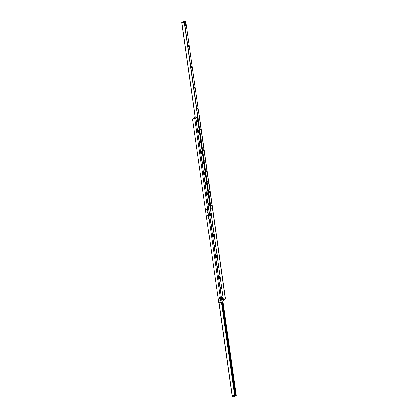 <?xml version="1.0" encoding="UTF-8"?>
<svg xmlns="http://www.w3.org/2000/svg" width="418" height="418" viewBox="0 0 418 418"><rect width="100%" height="100%" fill="white"/><g stroke="black" fill="none" stroke-linecap="round" stroke-linejoin="round"><path stroke-width="0.63" d="M222.538 299.507A1.17 0.298 -95.1 0 1 222.402 299.502A1.17 0.298 -95.1 0 1 222.083 298.4A1.17 0.298 -95.1 0 1 222.198 297.255A1.17 0.298 -95.1 0 1 222.642 298.076A1.17 0.298 -95.1 0 1 222.538 299.507M222.115 298.656L222.068 298.138M221.054 289.068A1.17 0.298 -95.1 0 1 220.913 289.063A1.17 0.298 -95.1 0 1 220.594 287.96A1.17 0.298 -95.1 0 1 220.714 286.816A1.17 0.298 -95.1 0 1 221.153 287.636A1.17 0.298 -95.1 0 1 221.054 289.068M220.626 288.216L220.579 287.699M219.565 278.628A1.17 0.298 -95.1 0 1 219.429 278.623A1.17 0.298 -95.1 0 1 219.11 277.521A1.17 0.298 -95.1 0 1 219.225 276.376A1.17 0.298 -95.1 0 1 219.669 277.197A1.17 0.298 -95.1 0 1 219.565 278.628M219.142 277.777L219.095 277.259M218.081 268.189A1.17 0.298 -95.1 0 1 217.945 268.184A1.17 0.298 -95.1 0 1 217.621 267.076A1.17 0.298 -95.1 0 1 217.741 265.937A1.17 0.298 -95.1 0 1 218.186 266.757A1.17 0.298 -95.1 0 1 218.081 268.189M217.653 267.337L217.606 266.82M216.597 257.749A1.17 0.298 -95.1 0 1 216.456 257.739A1.17 0.298 -95.1 0 1 216.137 256.636A1.17 0.298 -95.1 0 1 216.258 255.497A1.17 0.298 -95.1 0 1 216.696 256.318A1.17 0.298 -95.1 0 1 216.597 257.749M216.169 256.898L216.122 256.38M215.108 247.304A1.17 0.298 -95.1 0 1 214.972 247.299A1.17 0.298 -95.1 0 1 214.653 246.197A1.17 0.298 -95.1 0 1 214.768 245.058A1.17 0.298 -95.1 0 1 215.213 245.878A1.17 0.298 -95.1 0 1 215.108 247.304M214.685 246.458L214.638 245.936M213.624 236.865A1.17 0.298 -95.1 0 1 213.483 236.86A1.17 0.298 -95.1 0 1 213.164 235.757A1.17 0.298 -95.1 0 1 213.284 234.613A1.17 0.298 -95.1 0 1 213.729 235.439A1.17 0.298 -95.1 0 1 213.624 236.865M213.196 236.018L213.149 235.496M212.14 226.425A1.17 0.298 -95.1 0 1 211.999 226.42A1.17 0.298 -95.1 0 1 211.68 225.318A1.17 0.298 -95.1 0 1 211.795 224.173A1.17 0.298 -95.1 0 1 212.239 224.994A1.17 0.298 -95.1 0 1 212.14 226.425M211.712 225.574L211.665 225.056M210.651 215.986A1.17 0.298 -95.1 0 1 210.515 215.981A1.17 0.298 -95.1 0 1 210.197 214.878A1.17 0.298 -95.1 0 1 210.311 213.734A1.17 0.298 -95.1 0 1 210.756 214.554A1.17 0.298 -95.1 0 1 210.651 215.986M210.228 215.134L210.181 214.617M209.167 205.546A1.17 0.298 -95.1 0 1 209.026 205.541A1.17 0.298 -95.1 0 1 208.707 204.439A1.17 0.298 -95.1 0 1 208.828 203.294A1.17 0.298 -95.1 0 1 209.266 204.115A1.17 0.298 -95.1 0 1 209.167 205.546M208.739 204.695L208.692 204.177M207.678 195.107A1.17 0.298 -95.1 0 1 207.542 195.101A1.17 0.298 -95.1 0 1 207.224 193.999A1.17 0.298 -95.1 0 1 207.338 192.855A1.17 0.298 -95.1 0 1 207.783 193.675A1.17 0.298 -95.1 0 1 207.678 195.107M207.255 194.255L207.208 193.738M206.194 184.667A1.17 0.298 -95.1 0 1 206.058 184.662A1.17 0.298 -95.1 0 1 205.734 183.554A1.17 0.298 -95.1 0 1 205.855 182.415A1.17 0.298 -95.1 0 1 206.299 183.236A1.17 0.298 -95.1 0 1 206.194 184.667M205.766 183.815L205.719 183.298M204.71 174.222A1.17 0.298 -95.1 0 1 204.569 174.217A1.17 0.298 -95.1 0 1 204.25 173.115A1.17 0.298 -95.1 0 1 204.371 171.976A1.17 0.298 -95.1 0 1 204.81 172.796A1.17 0.298 -95.1 0 1 204.71 174.222M204.282 173.376L204.235 172.853M203.221 163.783A1.17 0.298 -95.1 0 1 203.085 163.778A1.17 0.298 -95.1 0 1 202.767 162.675A1.17 0.298 -95.1 0 1 202.882 161.531A1.17 0.298 -95.1 0 1 203.326 162.356A1.17 0.298 -95.1 0 1 203.221 163.783M202.798 162.936L202.751 162.414M201.737 153.343A1.17 0.298 -95.1 0 1 201.596 153.338A1.17 0.298 -95.1 0 1 201.277 152.236A1.17 0.298 -95.1 0 1 201.398 151.091A1.17 0.298 -95.1 0 1 201.842 151.912A1.17 0.298 -95.1 0 1 201.737 153.343M201.309 152.497L201.262 151.974M200.253 142.904A1.17 0.298 -95.1 0 1 200.112 142.899A1.17 0.298 -95.1 0 1 199.794 141.796A1.17 0.298 -95.1 0 1 199.909 140.652A1.17 0.298 -95.1 0 1 200.353 141.472A1.17 0.298 -95.1 0 1 200.253 142.904M199.825 142.052L199.778 141.535M198.764 132.464A1.17 0.298 -95.1 0 1 198.628 132.459A1.17 0.298 -95.1 0 1 198.31 131.356A1.17 0.298 -95.1 0 1 198.425 130.212A1.17 0.298 -95.1 0 1 198.869 131.033A1.17 0.298 -95.1 0 1 198.764 132.464M198.341 131.613L198.294 131.095M197.28 122.025A1.17 0.298 -95.1 0 1 197.139 122.019A1.17 0.298 -95.1 0 1 196.821 120.917A1.17 0.298 -95.1 0 1 196.941 119.773A1.17 0.298 -95.1 0 1 197.38 120.593A1.17 0.298 -95.1 0 1 197.28 122.025M196.852 121.173L196.805 120.656M207.02 209.094A0.334 0.319 46.3 0 1 207.302 209.664A0.334 0.319 46.3 0 1 206.837 209.643A0.334 0.319 46.3 0 1 207.02 209.094L207.082 209.606M206.905 209.131A0.334 0.319 -133.7 0 0 207.354 209.596M207.391 211.707A0.334 0.319 46.3 0 1 207.673 212.276A0.334 0.319 46.3 0 1 207.208 212.25A0.334 0.319 46.3 0 1 207.391 211.707L207.453 212.219M207.291 211.733L207.271 211.754A0.334 0.319 -133.7 0 0 207.725 212.208M207.913 215.359A0.334 0.319 46.3 0 1 208.19 215.928A0.334 0.319 46.3 0 1 207.73 215.907A0.334 0.319 46.3 0 1 207.913 215.359M207.798 215.395A0.334 0.319 -133.7 0 0 208.242 215.86A0.334 0.319 46.3 0 1 207.798 215.395M208.284 217.971A0.334 0.319 46.3 0 1 208.561 218.541A0.334 0.319 46.3 0 1 208.101 218.515A0.334 0.319 46.3 0 1 208.284 217.971M208.169 218.003A0.334 0.319 -133.7 0 0 208.619 218.473A0.334 0.319 46.3 0 1 208.169 218.003M219.56 297.188A0.334 0.319 46.3 0 1 219.837 297.752A0.334 0.319 46.3 0 1 219.377 297.731A0.334 0.319 46.3 0 1 219.56 297.188M219.445 297.219A0.334 0.319 -133.7 0 0 219.889 297.684A0.334 0.319 46.3 0 1 219.445 297.219M219.931 299.795A0.334 0.319 46.3 0 1 220.208 300.364A0.334 0.319 46.3 0 1 219.748 300.343A0.334 0.319 46.3 0 1 219.931 299.795M219.816 299.826A0.334 0.319 -133.7 0 0 220.26 300.296A0.334 0.319 46.3 0 1 219.816 299.826M207.213 210.432A0.303 0.287 46.3 0 1 207.464 210.944A0.303 0.287 46.3 0 1 207.046 210.923A0.303 0.287 46.3 0 1 207.213 210.432M207.114 210.458A0.303 0.287 -133.7 0 0 207.516 210.876M208.101 216.696A0.303 0.287 46.3 0 1 208.352 217.208A0.303 0.287 46.3 0 1 207.939 217.188A0.303 0.287 46.3 0 1 208.101 216.696M208.007 216.723A0.303 0.287 -133.7 0 0 208.404 217.141M219.748 298.525A0.303 0.287 46.3 0 1 219.999 299.037A0.303 0.287 46.3 0 1 219.586 299.016A0.303 0.287 46.3 0 1 219.748 298.525M220.056 298.954A0.371 0.35 46.3 0 1 219.664 298.546A0.303 0.287 -133.7 0 0 220.051 298.964M223.494 300.913L222.036 302.407L219.184 302.836A0.47 0.444 46.3 0 1 218.666 302.418L192.609 119.323A0.47 0.444 46.3 0 1 192.996 118.827L195.849 118.393L197.343 116.941L195.013 116.988M192.996 118.827L193.121 118.707A0.47 0.444 -133.7 0 0 192.802 118.89M193.121 118.707L195.331 118.44L196.81 117.019L195.133 117.118L195.321 118.451M225.197 299.11A0.47 0.444 -133.7 0 0 225.391 298.677L212.051 204.924M225.391 298.677L225.271 298.792A0.47 0.444 46.3 0 1 224.879 299.293L223.316 299.434M225.271 298.792L211.926 205.045M211.722 203.618L211.905 205.066M211.675 203.268L210.954 198.372M210.975 198.372L200.008 121.445M200.029 121.439L199.381 116.894M199.334 116.549L199.334 115.582A0.47 0.444 -133.7 0 0 199.125 115.243M210.949 208.41A0.334 0.319 46.3 0 1 211.027 208.953M210.766 207.145A0.303 0.287 46.3 0 1 210.834 207.605M211.863 203.608L199.334 115.582M195.096 116.423L194.469 117.05L195.133 117.118M210.756 201.889L210.855 203.023M210.897 203.012L210.766 201.889L210.897 203.012M209.266 191.449L209.371 192.583M209.413 192.567L209.282 191.444L209.413 192.567M207.783 181.01L207.882 182.143M207.924 182.128L207.793 181.004L207.924 182.128M206.309 170.565L206.398 171.704M204.93 161.249L204.825 160.125L204.93 161.249M204.825 160.125L204.924 161.264M203.441 150.809L203.336 149.686M201.957 140.37L201.852 139.246M200.468 129.93L200.363 128.807L200.468 129.93M200.363 128.807L200.468 129.941M198.869 118.367L198.968 119.501M199.01 119.491L198.879 118.367L199.01 119.491M197.38 107.928L197.484 109.061M197.526 109.046L197.395 107.922L197.526 109.046M195.896 97.488L195.995 98.622M196.037 98.606L195.906 97.483L196.037 98.606M194.422 87.043L194.511 88.182M193.043 77.727L192.938 76.604L193.043 77.727M192.938 76.604L193.038 77.743M191.554 67.288L191.449 66.164M190.07 56.848L189.965 55.725M188.581 46.408L188.476 45.285L188.581 46.408M188.476 45.285L188.581 46.419M186.982 34.846L187.081 35.979M187.123 35.964L186.992 34.84L187.123 35.964M185.493 24.406L185.597 25.54M185.639 25.524L185.508 24.401L185.639 25.524M184.918 21.37L182.891 21.459L185.723 21.099L184.469 22.311L181.736 22.567L183.784 22.232L183.852 21.705L184.113 22.144L184.918 21.37M183.742 21.736A0.282 0.266 -133.7 0 0 184.113 22.138M211.012 204.924L210.923 204.156L211.012 204.924M185.472 23.256L185.383 22.494L185.472 23.256M210.076 206.403L210.656 206.32L211.916 205.107L185.723 21.109L211.916 205.107M183.784 22.232L184.103 22.154M232.863 396.065A0.334 0.319 -133.7 0 0 233.119 396.332A0.329 0.313 46.3 0 1 232.701 396.677A0.329 0.313 46.3 0 1 232.575 396.139A0.329 0.313 46.3 0 1 233.119 396.348M234.263 395.585L231.933 395.794L234.263 395.585L234.451 396.891L235.109 396.536L221.733 302.538M234.984 395.632L236.264 395.433L222.898 301.582L236.264 395.433M217.266 255.581L217.161 254.703L217.266 255.581M215.777 245.141L215.678 244.264L215.777 245.141M214.293 234.702L214.194 233.824L214.293 234.702M212.809 224.262L212.705 223.379L212.809 224.262M211.32 213.817L211.221 212.94L211.32 213.817M217.501 258.57L218.018 258.073L217.914 257.368L218.013 258.078M184.145 22.029L183.873 21.699M185.712 21.062L183.105 21.313L185.712 21.088M185.905 22.358L185.879 20.9M205.949 213.076L206.137 214.392M205.933 213.091L206.116 214.397M234.049 396.264L233.631 396.306L234.049 396.264M232.69 396.071A0.329 0.313 -133.7 0 0 233.103 396.504M234.582 395.501L234.77 396.807M234.707 395.386L234.895 396.687M232.121 397.1L231.938 395.794L232.121 397.1L234.451 396.891M199.36 116.909L199.308 116.549M211.701 203.629L211.649 203.268M208.41 217.13A0.371 0.35 46.3 0 1 208.018 216.717L207.986 216.77M208.316 217.966A0.334 0.319 -133.7 0 0 208.655 218.327M207.945 215.359A0.334 0.319 -133.7 0 0 208.284 215.719M219.962 299.795A0.334 0.319 -133.7 0 0 220.302 300.155M219.586 297.182A0.334 0.319 -133.7 0 0 219.931 297.543M210.886 204.193L210.954 204.909M185.346 22.525L185.414 23.241M218.044 256.406L217.977 257.357L218.044 256.406L217.632 256.443L218.044 256.406M217.971 257.347L217.564 257.399M217.559 257.389L217.449 256.631L217.867 256.595M220.997 302.674L194.809 118.665M195.849 118.393L222.036 302.407M223.51 300.997L197.317 116.988M184.578 21.349L184.62 21.658M184.437 21.349L184.5 21.773M184.469 22.311L210.651 206.32M184.265 22.358L210.453 206.367M183.016 22.368L182.891 21.464L183.021 22.368M183.042 21.464L183.168 22.337M183.476 21.37L183.601 22.253M184.072 21.318L184.181 22.081M181.741 22.572L195.185 117.003L181.736 22.567M181.84 22.577L195.279 116.998M218.88 302.757L232.1 395.637L218.875 302.757M219.011 302.82L232.22 395.616M221.441 302.611L234.644 395.391M221.597 302.575L234.989 396.656M221.728 302.543L235.109 396.541M221.791 302.522L235.041 395.616M222.334 302.12L235.637 395.564M222.606 301.864L235.945 395.59M222.778 301.691L236.139 395.553M206.983 209.099L207.051 209.59L206.983 209.099M207.176 210.437L207.234 210.855L207.171 210.442M207.354 211.712L207.427 212.203L207.354 211.712M207.203 210.437L207.265 210.876M207.077 209.094L207.15 209.627M207.349 210.902L207.281 210.437L207.333 210.897M207.542 212.239L207.464 211.707L207.521 212.234M207.093 209.099L207.166 209.627M194.469 117.05L194.684 118.566M197.343 116.941L223.531 300.95"/></g></svg>
